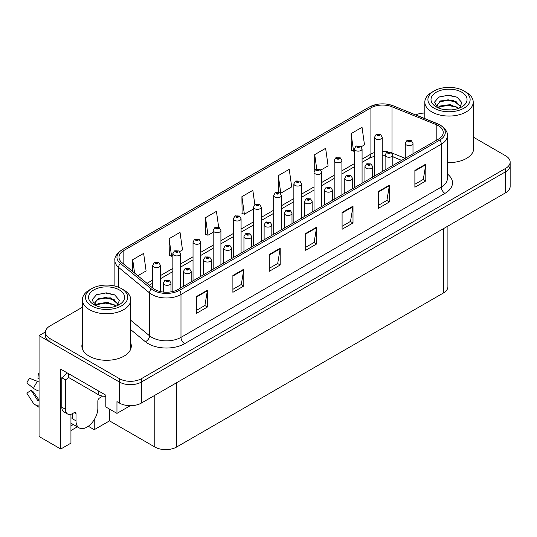 <?xml version="1.0" encoding="UTF-8"?>
<svg xmlns="http://www.w3.org/2000/svg" width="537" height="537" viewBox="0 0 537 537"><rect width="100%" height="100%" fill="white"/><g stroke="black" fill="none" stroke-linecap="round" stroke-linejoin="round"><path stroke-width="0.81" d="M70.944 414.262L70.944 443.139L60.755 449.026L60.755 369.167L105.816 395.185L105.816 406.952L116.959 413.383L116.959 401.616L119.503 403.086A15.445 8.914 0 0 0 141.345 403.086L505.626 192.77A15.445 8.914 0 0 0 510.15 186.467L510.15 165.45A15.445 8.914 0 0 1 505.626 171.753A15.445 8.914 0 0 0 510.15 165.45L510.15 162.087A15.445 8.914 0 0 0 505.626 155.784L473.218 137.069M130.269 405.697L116.959 413.383M82.389 307.251L49.981 325.959A15.445 8.914 0 0 0 45.457 332.262A15.445 8.914 0 0 0 49.981 338.572L119.503 378.706A15.445 8.914 0 0 0 141.345 378.706L141.345 382.069L505.626 171.753L141.345 382.069A15.445 8.914 0 0 1 119.503 382.069A15.445 8.914 0 0 0 141.345 382.069L141.345 403.086M60.755 449.026L39.06 436.5L39.06 335.625L119.503 382.069L49.981 341.935A15.445 8.914 0 0 1 45.457 335.625L45.457 332.262M45.47 331.926L39.06 335.625M447.905 226.09L447.905 286.704A15.445 8.914 180 0 1 443.387 293.007L176.653 447.006A15.445 8.914 180 0 1 154.81 447.006L109.528 420.867L109.528 409.093M109.528 420.867L94.244 429.694L94.244 419.679M88.296 426.257L94.244 429.694M70.944 430.533L77.341 426.841M70.944 425.881A16.472 9.512 120 0 0 73.233 424.465M82.389 343.13A24.709 14.264 0 0 0 81.872 346.029A24.709 14.264 0 0 0 89.108 356.118A24.709 14.264 0 0 0 116.039 359.206A24.709 14.264 0 0 0 131.29 346.029A24.709 14.264 0 0 0 130.78 343.13M82.389 346.493A24.709 14.264 0 0 0 82.047 347.707M438.4 125.712A16.472 9.512 180 0 1 443.22 132.431A16.472 9.512 180 0 1 438.4 139.157L178.069 289.456A16.472 9.512 180 0 1 152.931 288.188L121.986 262.674A16.472 9.512 180 0 1 119.013 257.223A16.472 9.512 180 0 1 123.832 250.497L370.913 107.843A16.472 9.512 180 0 1 392.01 106.782L436.198 124.644A16.472 9.512 180 0 1 438.4 125.712M439.857 124.866A18.533 10.7 0 0 0 437.38 123.671L393.191 105.809A18.533 10.7 0 0 0 388.741 104.48A18.533 10.7 0 0 0 376.383 104.48A18.533 10.7 0 0 0 369.456 107.004L122.376 249.658A18.533 10.7 0 0 0 120.301 263.358L151.246 288.866A18.533 10.7 0 0 0 179.526 290.295L439.857 139.996A18.533 10.7 0 0 0 439.857 124.866M196.488 296.518L196.488 313.333L207.41 307.023L207.41 290.215L196.488 296.518M196.488 310.346L204.899 305.493L207.363 290.772A4.115 2.376 -120 0 0 207.41 290.215M204.825 305.533L207.41 307.023M232.89 275.501L232.89 292.316L243.805 286.013L243.805 269.198L232.89 275.501M232.89 289.336L241.301 284.476L243.764 269.755A4.115 2.376 -120 0 0 243.805 269.198M241.227 284.523L243.805 286.013M269.285 254.491L269.285 271.299L280.207 264.996L280.207 248.181L269.285 254.491M269.285 268.319L277.696 263.459L280.16 248.745A4.115 2.376 -120 0 0 280.207 248.181M277.622 263.506L280.207 264.996M414.886 170.43L414.886 187.238L425.801 180.935L425.801 164.127L414.886 170.43M414.886 184.258L423.297 179.405L425.76 164.684A4.115 2.376 -120 0 0 425.801 164.127M423.223 179.445L425.801 180.935M378.484 191.447L378.484 208.255L389.406 201.952L389.406 185.137L378.484 191.447M378.484 205.275L386.895 200.415L389.359 185.695A4.115 2.376 -120 0 0 389.406 185.137M386.821 200.462L389.406 201.952M342.082 212.457L342.082 229.272L353.004 222.969L353.004 206.154L342.082 212.457M342.082 226.285L350.493 221.432L352.963 206.711A4.115 2.376 -120 0 0 353.004 206.154M350.419 221.472L353.004 222.969M305.687 233.474L305.687 250.289L316.608 243.979L316.608 227.171L305.687 233.474M305.687 247.302L314.098 242.449L316.562 227.728A4.115 2.376 -120 0 0 316.608 227.171M314.024 242.489L316.608 243.979M447.341 162.557A24.709 14.264 0 0 0 473.735 148.319A24.709 14.264 0 0 0 473.218 145.426M141.345 378.706L505.626 168.39A15.445 8.914 0 0 0 510.15 162.087M424.834 113.032A15.445 8.914 0 0 0 415.725 114.905M179.714 251.558L182.499 249.947L180.036 232.38L169.115 238.683L169.289 255.397M137.828 275.736L146.104 270.963L143.634 253.397L132.72 259.7L132.72 271.521M278.314 175.639L280.777 193.206L291.698 186.903L289.235 169.336L278.314 175.639L278.314 192.219M320.871 170.061L328.1 165.886L325.63 148.319L314.716 154.622L314.716 170.256M361.2 146.776L364.495 144.869L362.032 127.309L351.111 133.612L351.285 150.32M218.68 227.379L216.438 211.363L205.517 217.673L205.691 234.38M254.833 204.597L252.833 190.353L241.912 196.656L242.093 213.364M241.912 196.656L244.382 214.223L253.524 208.94M244.382 214.223L241.912 213.303M280.777 193.206L280.099 192.951M314.716 154.622L316.729 169.014M351.111 133.612L353.574 151.179L354.346 150.729M353.574 151.179L351.111 150.253M205.517 217.673L207.98 235.24L213.196 232.226M207.98 235.24L205.517 234.313M169.115 238.683L171.578 256.25L172.86 255.511M171.578 256.25L169.115 255.33M132.72 259.7L134.592 273.065M131.122 347.707A24.709 14.264 0 0 0 130.78 346.493M473.56 150.004A24.709 14.264 0 0 0 473.218 148.789M160.422 291.591L160.422 265.332A3.86 2.229 180 0 1 158.039 267.386A3.86 2.229 180 0 1 153.83 266.902A3.86 2.229 180 0 1 152.696 265.332L154.24 262.647A2.571 1.551 57.8 0 1 155.609 262.727A1.289 0.745 0 0 0 155.649 263.754A1.289 0.745 0 0 0 157.469 263.754A1.289 0.745 0 0 0 157.469 262.7A1.289 0.745 0 0 0 155.69 262.68L157.072 263.231L156.193 263.439L156.213 263.009M155.69 262.68A2.571 1.423 -117.9 0 0 154.488 262.506A2.571 1.423 -117.9 0 0 154.374 262.58M156.18 263.425L155.609 262.727M156.193 263.439L156.18 263.029M171.014 291.866L171.014 283.086A3.86 2.229 180 0 1 168.631 285.147A3.86 2.229 180 0 1 164.423 284.664A3.86 2.229 180 0 1 163.288 283.086L164.832 280.408A2.571 1.551 57.8 0 1 166.202 280.482A1.289 0.745 0 0 0 166.242 281.509A1.289 0.745 0 0 0 168.061 281.509A1.289 0.745 0 0 0 168.061 280.462A1.289 0.745 0 0 0 166.282 280.435L167.665 280.985L166.785 281.193L166.202 280.482M166.806 281.207L166.806 280.764M166.282 280.435A2.571 1.423 -117.9 0 0 165.081 280.267A2.571 1.423 -117.9 0 0 164.966 280.334M166.785 281.193L166.772 280.784M180.586 288.007L180.586 253.686A3.86 2.229 180 0 1 178.203 255.746A3.86 2.229 180 0 1 173.995 255.263A3.86 2.229 180 0 1 172.86 253.686L174.404 251.007A2.571 1.551 57.8 0 1 175.774 251.081A1.289 0.745 0 0 0 175.814 252.108A1.289 0.745 0 0 0 177.633 252.108A1.289 0.745 0 0 0 177.633 251.061A1.289 0.745 0 0 0 175.854 251.041L177.237 251.585L176.358 251.793L175.774 251.081M176.378 251.806L176.378 251.363M175.854 251.041A2.571 1.423 -117.9 0 0 174.653 250.866A2.571 1.423 -117.9 0 0 174.538 250.94M176.344 251.786L176.344 251.383M200.751 276.36L200.751 242.046A3.86 2.229 180 0 1 198.368 244.107A3.86 2.229 180 0 1 194.159 243.623A3.86 2.229 180 0 1 193.031 242.046L194.569 239.368A2.571 1.551 57.8 0 1 195.938 239.442A1.289 0.745 0 0 0 195.978 240.469A1.289 0.745 0 0 0 197.797 240.469A1.289 0.745 0 0 0 197.797 239.415A1.289 0.745 0 0 0 196.018 239.395L197.401 239.945L196.522 240.153L195.938 239.442M196.542 240.16L196.542 239.724M196.018 239.395A2.571 1.423 -117.9 0 0 194.817 239.22A2.571 1.423 -117.9 0 0 194.703 239.294M196.522 240.153L196.508 239.744M220.915 264.721L220.915 230.4A3.86 2.229 180 0 1 218.532 232.461A3.86 2.229 180 0 1 214.323 231.977A3.86 2.229 180 0 1 213.196 230.4L214.733 227.722A2.571 1.551 57.8 0 1 216.102 227.802A1.289 0.745 0 0 0 216.143 228.829A1.289 0.745 0 0 0 217.962 228.829A1.289 0.745 0 0 0 217.962 227.775A1.289 0.745 0 0 0 216.183 227.755L217.566 228.299L216.693 228.514L216.102 227.802M216.706 228.52L216.706 228.084M216.183 227.755A2.571 1.423 -117.9 0 0 214.981 227.581A2.571 1.423 -117.9 0 0 214.867 227.654M216.673 228.5L216.673 228.097M191.179 281.891L191.179 271.447A3.86 2.229 180 0 1 188.796 273.501A3.86 2.229 180 0 1 184.587 273.018A3.86 2.229 180 0 1 183.453 271.447L184.997 268.762A2.571 1.551 57.8 0 1 186.366 268.842A1.289 0.745 0 0 0 186.406 269.869A1.289 0.745 0 0 0 188.225 269.869A1.289 0.745 0 0 0 188.225 268.815A1.289 0.745 0 0 0 186.446 268.795L187.829 269.346L186.95 269.554L186.366 268.842M186.97 269.561L186.97 269.124M186.446 268.795A2.571 1.423 -117.9 0 0 185.245 268.621A2.571 1.423 -117.9 0 0 185.131 268.695M186.95 269.554L186.936 269.144M211.343 270.245L211.343 259.801A3.86 2.229 180 0 1 208.96 261.861A3.86 2.229 180 0 1 204.751 261.378A3.86 2.229 180 0 1 203.624 259.801L205.161 257.122A2.571 1.551 57.8 0 1 206.53 257.196A1.289 0.745 0 0 0 206.57 258.223A1.289 0.745 0 0 0 208.39 258.223A1.289 0.745 0 0 0 208.39 257.176A1.289 0.745 0 0 0 206.611 257.156L207.994 257.7L207.114 257.908L206.53 257.196M207.134 257.921L207.134 257.485M206.611 257.156A2.571 1.423 -117.9 0 0 205.409 256.981A2.571 1.423 -117.9 0 0 205.295 257.055M207.114 257.908L207.101 257.498M231.507 258.606L231.507 248.161A3.86 2.229 180 0 1 229.124 250.222A3.86 2.229 180 0 1 224.916 249.739A3.86 2.229 180 0 1 223.788 248.161L225.325 245.483A2.571 1.551 57.8 0 1 226.695 245.557A1.289 0.745 0 0 0 226.735 246.584A1.289 0.745 0 0 0 228.554 246.584A1.289 0.745 0 0 0 228.554 245.53A1.289 0.745 0 0 0 226.775 245.51L228.01 245.845L227.285 246.268L227.299 245.839M226.775 245.51A2.571 1.423 -117.9 0 0 225.574 245.335A2.571 1.423 -117.9 0 0 225.459 245.409M227.265 246.261L226.695 245.557M227.285 246.268L227.265 245.859M251.672 246.966L251.672 236.515A3.86 2.229 180 0 1 249.289 238.576A3.86 2.229 180 0 1 245.08 238.092A3.86 2.229 180 0 1 243.952 236.515L245.49 233.837A2.571 1.551 57.8 0 1 246.866 233.917A1.289 0.745 0 0 0 246.899 234.944A1.289 0.745 0 0 0 248.718 234.944A1.289 0.745 0 0 0 248.718 233.89A1.289 0.745 0 0 0 246.939 233.87L248.175 234.206L247.45 234.629L247.463 234.199M246.939 233.87A2.571 1.423 -117.9 0 0 245.738 233.696A2.571 1.423 -117.9 0 0 245.624 233.77M247.429 234.615L246.866 233.917M247.45 234.629L247.429 234.213M76.006 413.698L74.187 412.644A2.571 1.483 -60 0 1 75.475 412.517A2.571 1.483 -60 0 1 76.006 413.698L76.006 420.847A15.445 8.914 120 0 0 79.207 427.915A15.445 8.914 120 0 0 86.927 427.15A15.445 8.914 120 0 0 97.848 408.234L97.848 401.092A2.571 1.483 -60 0 1 99.667 397.937L101.124 397.098A10.297 5.947 -60 0 0 102.594 396.078M72.367 418.323L72.005 418.531L72.367 418.739L72.367 413.685M72.005 418.531A15.445 8.914 -60 0 1 72.367 415.094M39.06 400.448A5.665 4.504 -37.9 0 0 38.899 400.495L38.255 400.709A0.517 0.409 142.1 0 1 37.765 400.582L31.079 390.231A7.062 4.074 120 0 0 32.69 391.164L39.06 400.005M39.06 378.766A7.062 4.074 120 0 0 37.952 378.323L39.06 378.384M31.079 390.231L26.85 393.165L33.536 403.509A5.665 4.504 -37.9 0 0 33.717 403.764A5.665 4.504 -37.9 0 0 38.899 404.945L39.06 404.891M39.06 382.149A5.665 1.054 37.7 0 0 37.563 381.391L29.555 378.29A11.841 6.833 120 0 0 26.85 382.982L33.536 388.365A5.665 1.054 -157.7 0 0 38.899 391.07L39.06 391.131M39.06 373.235L38.375 373.202L37.952 378.323M74.187 412.644L72.73 413.49A10.297 5.947 -60 0 1 67.581 414L63.943 411.899A10.297 5.947 -60 0 1 61.809 407.18L61.809 377.766A10.297 5.947 120 0 0 66.776 372.644M68.447 377.39A10.297 5.947 -60 0 1 65.454 379.867L61.809 377.766M67.581 414A10.297 5.947 -60 0 1 65.454 409.288L65.454 379.867M98.211 390.788L98.211 394.574A10.297 5.941 0 0 0 105.816 396.313M68.36 373.557L68.36 377.343L98.211 394.574M451.369 109.877L445.032 109.709M446.831 109.89L449.55 109.964M458.806 108.306L450.127 104.648L440.655 105.91L438.286 107.588M458.544 108.4L455.967 106.682L448.093 104.836L440.347 106.407M460.786 106.695L452.906 100.144L440.655 100.869L437.185 105.071L438.904 108.172M437.192 105.225L440.447 101.305L448.133 99.795L456.041 101.674L460.726 106.769M438.447 107.762L440.474 106.339M466.136 92.21L463.948 90.948A21.104 12.183 180 0 1 463.948 108.185A21.104 12.183 180 0 1 434.104 108.185A21.104 12.183 180 0 1 434.104 90.948A21.104 12.183 180 0 1 463.948 90.948L466.136 92.21A24.192 13.969 180 0 1 473.218 102.09A24.192 13.969 180 0 1 466.136 111.965A24.192 13.969 180 0 1 431.916 111.965A24.192 13.969 180 0 1 424.834 102.09A24.192 13.969 180 0 1 431.916 92.21L434.104 90.948M436.286 92.21A18.016 10.404 180 0 1 461.766 92.21A18.016 10.404 180 0 1 461.766 106.923A18.016 10.404 180 0 1 436.286 106.923A18.016 10.404 180 0 1 436.286 92.21M459.491 108.031L461.887 102.621L457.061 97.157L448.731 95.13L438.957 97.009L434.534 102.117L437.521 107.568M456.88 102.137L448.033 100.372L439.622 101.782M457.282 97.271L447.932 95.324L438.736 97.123M456.859 107.172L448.059 105.413L439.615 106.829M108.924 307.587L102.587 307.419M104.386 307.6L107.111 307.674M116.361 306.009L107.682 302.351L98.211 303.62L95.841 305.298M116.099 306.103L113.529 304.392L105.648 302.546L97.902 304.11M118.341 304.405L110.461 297.854L98.211 298.572L94.747 302.781L96.459 305.875M94.747 302.935L98.211 298.914L105.688 297.498L113.596 299.384L118.281 304.479M96.002 305.466L98.029 304.049M123.691 289.92L121.51 288.658A21.104 12.183 180 0 1 121.51 288.658A21.104 12.183 180 0 1 121.503 305.889A21.104 12.183 180 0 1 91.659 305.889A21.104 12.183 180 0 1 91.659 288.658A21.104 12.183 180 0 1 121.503 288.658L123.691 289.92A24.192 13.969 180 0 1 130.78 299.794A24.192 13.969 180 0 1 123.691 309.674A24.192 13.969 180 0 1 89.478 309.674A24.192 13.969 180 0 1 82.389 299.794A24.192 13.969 180 0 1 89.478 289.92L91.659 288.658M93.841 289.92A18.016 10.404 180 0 1 119.321 289.92A18.016 10.404 180 0 1 119.321 304.627A18.016 10.404 180 0 1 93.841 304.627A18.016 10.404 180 0 1 93.841 289.92M117.046 305.741L119.442 300.331L114.616 294.86L106.286 292.833L96.512 294.719L92.089 299.821L95.076 305.278M114.435 299.847L105.588 298.075L97.177 299.492M114.844 294.974L105.487 293.027L96.298 294.826M114.415 304.882L105.614 303.123L97.17 304.539M241.079 253.081L241.079 218.76A3.86 2.229 180 0 1 238.697 220.821A3.86 2.229 180 0 1 234.488 220.338A3.86 2.229 180 0 1 233.36 218.76L234.897 216.082A2.571 1.551 57.8 0 1 236.273 216.156A1.289 0.745 0 0 0 236.307 217.183A1.289 0.745 0 0 0 238.126 217.183A1.289 0.745 0 0 0 238.126 216.136A1.289 0.745 0 0 0 236.347 216.109L237.737 216.659L236.857 216.867L236.273 216.156M236.871 216.881L236.871 216.438M236.347 216.109A2.571 1.423 -117.9 0 0 235.146 215.934A2.571 1.423 -117.9 0 0 235.031 216.008M236.837 216.861L236.837 216.458M261.244 241.435L261.244 207.121A3.86 2.229 180 0 1 258.861 209.175A3.86 2.229 180 0 1 254.652 208.692A3.86 2.229 180 0 1 253.524 207.121L255.062 204.436A2.571 1.551 57.8 0 1 256.438 204.516A1.289 0.745 0 0 0 256.471 205.543A1.289 0.745 0 0 0 258.297 205.543A1.289 0.745 0 0 0 258.297 204.49A1.289 0.745 0 0 0 256.518 204.469L257.747 204.805L257.022 205.228L257.035 204.798M256.518 204.469A2.571 1.423 -117.9 0 0 255.31 204.295A2.571 1.423 -117.9 0 0 255.196 204.369M257.008 205.215L256.438 204.516M257.022 205.228L257.008 204.819M281.408 229.796L281.408 195.475A3.86 2.229 180 0 1 279.025 197.535A3.86 2.229 180 0 1 274.816 197.052A3.86 2.229 180 0 1 273.689 195.475L275.226 192.796A2.571 1.551 57.8 0 1 276.602 192.87A1.289 0.745 0 0 0 276.642 193.897A1.289 0.745 0 0 0 278.461 193.897A1.289 0.745 0 0 0 278.461 192.85A1.289 0.745 0 0 0 276.683 192.823L277.911 193.166L277.186 193.582L277.199 193.152M276.683 192.823A2.571 1.423 -117.9 0 0 275.474 192.655A2.571 1.423 -117.9 0 0 275.36 192.729M277.173 193.575L276.602 192.87M277.186 193.582L277.173 193.172M271.836 235.32L271.836 224.875A3.86 2.229 180 0 1 269.453 226.936A3.86 2.229 180 0 1 265.244 226.453A3.86 2.229 180 0 1 264.117 224.875L265.654 222.197A2.571 1.551 57.8 0 1 267.03 222.271A1.289 0.745 0 0 0 267.064 223.298A1.289 0.745 0 0 0 268.889 223.298A1.289 0.745 0 0 0 268.889 222.251A1.289 0.745 0 0 0 267.104 222.224L268.493 222.774L267.614 222.983L267.627 222.553M267.104 222.224A2.571 1.423 -117.9 0 0 265.902 222.05A2.571 1.423 -117.9 0 0 265.788 222.123M267.594 222.976L267.03 222.271M267.614 222.983L267.594 222.573M292 223.681L292 213.236A3.86 2.229 180 0 1 289.618 215.29A3.86 2.229 180 0 1 285.409 214.807A3.86 2.229 180 0 1 284.281 213.236L285.818 210.551A2.571 1.551 57.8 0 1 287.194 210.632A1.289 0.745 0 0 0 287.235 211.659A1.289 0.745 0 0 0 289.054 211.659A1.289 0.745 0 0 0 289.054 210.605A1.289 0.745 0 0 0 287.275 210.585L288.658 211.135L287.778 211.343L287.194 210.632M287.792 211.35L287.792 210.913M287.275 210.585A2.571 1.423 -117.9 0 0 286.067 210.41A2.571 1.423 -117.9 0 0 285.952 210.484M287.778 211.343L287.765 210.934M312.165 212.034L312.165 201.59A3.86 2.229 180 0 1 309.782 203.651A3.86 2.229 180 0 1 305.58 203.167A3.86 2.229 180 0 1 304.445 201.59L305.989 198.912A2.571 1.551 57.8 0 1 307.359 198.985A1.289 0.745 0 0 0 307.399 200.012A1.289 0.745 0 0 0 309.218 200.012A1.289 0.745 0 0 0 309.218 198.965A1.289 0.745 0 0 0 307.439 198.945L308.822 199.489L307.943 199.697L307.359 198.985M307.956 199.71L307.956 199.267M307.439 198.945A2.571 1.423 -117.9 0 0 306.231 198.771A2.571 1.423 -117.9 0 0 306.124 198.844M307.943 199.697L307.929 199.287M301.572 218.15L301.572 183.835A3.86 2.229 180 0 1 299.19 185.896A3.86 2.229 180 0 1 294.988 185.413A3.86 2.229 180 0 1 293.853 183.835L295.397 181.157A2.571 1.551 57.8 0 1 296.766 181.231A1.289 0.745 0 0 0 296.807 182.258A1.289 0.745 0 0 0 298.626 182.258A1.289 0.745 0 0 0 298.626 181.204A1.289 0.745 0 0 0 296.847 181.184L298.082 181.519L297.35 181.942L297.364 181.513M296.847 181.184A2.571 1.423 -117.9 0 0 295.639 181.009A2.571 1.423 -117.9 0 0 295.531 181.083M297.337 181.936L296.766 181.231M297.35 181.942L297.337 181.533M321.744 206.51L321.744 172.189A3.86 2.229 180 0 1 319.361 174.25A3.86 2.229 180 0 1 315.152 173.766A3.86 2.229 180 0 1 314.017 172.189L315.561 169.511A2.571 1.551 57.8 0 1 316.931 169.585A1.289 0.745 0 0 0 316.971 170.618A1.289 0.745 0 0 0 318.79 170.618A1.289 0.745 0 0 0 318.79 169.564A1.289 0.745 0 0 0 317.011 169.544L318.394 170.088L317.515 170.303L316.931 169.585M317.535 170.31L317.535 169.873M317.011 169.544A2.571 1.423 -117.9 0 0 315.81 169.37A2.571 1.423 -117.9 0 0 315.696 169.444M317.515 170.303L317.501 169.887M341.908 194.871L341.908 160.55A3.86 2.229 180 0 1 339.525 162.61A3.86 2.229 180 0 1 335.316 162.127A3.86 2.229 180 0 1 334.182 160.55L335.726 157.871A2.571 1.551 57.8 0 1 337.095 157.945A1.289 0.745 0 0 0 337.135 158.972A1.289 0.745 0 0 0 338.954 158.972A1.289 0.745 0 0 0 338.954 157.925A1.289 0.745 0 0 0 337.176 157.898L338.558 158.449L337.679 158.657L337.095 157.945M337.699 158.663L337.699 158.227M337.176 157.898A2.571 1.423 -117.9 0 0 335.974 157.724A2.571 1.423 -117.9 0 0 335.86 157.797M337.679 158.657L337.666 158.247M362.072 183.224L362.072 148.903A3.86 2.229 180 0 1 359.689 150.964A3.86 2.229 180 0 1 355.481 150.481A3.86 2.229 180 0 1 354.346 148.903L355.89 146.225A2.571 1.551 57.8 0 1 357.259 146.306A1.289 0.745 0 0 0 357.3 147.333A1.289 0.745 0 0 0 359.119 147.333A1.289 0.745 0 0 0 359.119 146.279A1.289 0.745 0 0 0 357.34 146.259L358.723 146.802L357.843 147.017L357.259 146.306M357.864 147.024L357.864 146.588M357.34 146.259A2.571 1.423 -117.9 0 0 356.138 146.084A2.571 1.423 -117.9 0 0 356.024 146.158M357.843 147.017L357.83 146.608M382.237 171.585L382.237 137.264A3.86 2.229 180 0 1 379.854 139.325A3.86 2.229 180 0 1 375.645 138.841A3.86 2.229 180 0 1 374.517 137.264L376.054 134.586A2.571 1.551 57.8 0 1 377.424 134.659A1.289 0.745 0 0 0 377.464 135.686A1.289 0.745 0 0 0 379.283 135.686A1.289 0.745 0 0 0 379.283 134.639A1.289 0.745 0 0 0 377.504 134.612L378.887 135.163L378.014 135.371L377.424 134.659M378.028 135.384L378.028 134.941M377.504 134.612A2.571 1.423 -117.9 0 0 376.303 134.445A2.571 1.423 -117.9 0 0 376.189 134.512M377.994 135.364L377.994 134.962M332.336 200.395L332.336 189.95A3.86 2.229 180 0 1 329.946 192.011A3.86 2.229 180 0 1 325.744 191.528A3.86 2.229 180 0 1 324.61 189.95L326.154 187.272A2.571 1.551 57.8 0 1 327.523 187.346A1.289 0.745 0 0 0 327.563 188.373A1.289 0.745 0 0 0 329.382 188.373A1.289 0.745 0 0 0 329.382 187.319A1.289 0.745 0 0 0 327.604 187.299L328.986 187.849L328.107 188.057L327.523 187.346M328.127 188.064L328.127 187.628M327.604 187.299A2.571 1.423 -117.9 0 0 326.402 187.124A2.571 1.423 -117.9 0 0 326.288 187.198M328.107 188.057L328.094 187.648M352.5 188.749L352.5 178.304A3.86 2.229 180 0 1 350.117 180.365A3.86 2.229 180 0 1 345.909 179.882A3.86 2.229 180 0 1 344.774 178.304L346.318 175.626A2.571 1.551 57.8 0 1 347.687 175.706A1.289 0.745 0 0 0 347.728 176.733A1.289 0.745 0 0 0 349.547 176.733A1.289 0.745 0 0 0 349.547 175.68A1.289 0.745 0 0 0 347.768 175.659L349.151 176.203L348.271 176.418L347.687 175.706M348.291 176.425L348.291 175.988M347.768 175.659A2.571 1.423 -117.9 0 0 346.566 175.485A2.571 1.423 -117.9 0 0 346.452 175.559M348.258 176.405L348.258 176.002M372.665 177.109L372.665 166.665A3.86 2.229 180 0 1 370.282 168.725A3.86 2.229 180 0 1 366.073 168.242A3.86 2.229 180 0 1 364.938 166.665L366.482 163.986A2.571 1.551 57.8 0 1 367.852 164.06A1.289 0.745 0 0 0 367.892 165.087A1.289 0.745 0 0 0 369.711 165.087A1.289 0.745 0 0 0 369.711 164.04A1.289 0.745 0 0 0 367.932 164.013L369.315 164.564L368.436 164.772L367.852 164.06M368.456 164.785L368.456 164.342M367.932 164.013A2.571 1.423 -117.9 0 0 366.731 163.839A2.571 1.423 -117.9 0 0 366.617 163.913M368.422 164.765L368.422 164.362M392.829 165.47L392.829 155.025A3.86 2.229 180 0 1 390.446 157.079A3.86 2.229 180 0 1 386.237 156.596A3.86 2.229 180 0 1 385.11 155.025L386.647 152.34A2.571 1.551 57.8 0 1 388.016 152.421A1.289 0.745 0 0 0 388.056 153.448A1.289 0.745 0 0 0 389.875 153.448A1.289 0.745 0 0 0 389.875 152.394A1.289 0.745 0 0 0 388.097 152.374L389.332 152.709L388.607 153.132L388.62 152.703M388.097 152.374A2.571 1.423 -117.9 0 0 386.895 152.199A2.571 1.423 -117.9 0 0 386.781 152.273M388.587 153.119L388.016 152.421M388.607 153.132L388.587 152.723M412.993 153.824L412.993 143.379A3.86 2.229 180 0 1 410.61 145.44A3.86 2.229 180 0 1 406.402 144.956A3.86 2.229 180 0 1 405.274 143.379L406.811 140.701A2.571 1.551 57.8 0 1 408.187 140.775A1.289 0.745 0 0 0 408.221 141.802A1.289 0.745 0 0 0 410.04 141.802A1.289 0.745 0 0 0 410.04 140.754A1.289 0.745 0 0 0 408.261 140.728L409.65 141.278L408.771 141.486L408.187 140.775M408.785 141.5L408.785 141.056M408.261 140.728A2.571 1.423 -117.9 0 0 407.059 140.56A2.571 1.423 -117.9 0 0 406.945 140.627M408.751 141.479L408.751 141.077M505.626 192.77L505.626 168.39M119.503 403.086L119.503 378.706M176.653 447.006L176.653 382.7M443.387 293.007L443.387 228.702M154.81 447.006L154.81 395.313M447.341 173.954A25.736 14.861 180 0 1 444.951 193.38L184.621 343.673A5.148 2.974 60 0 1 180.982 337.37L441.307 187.071A20.587 11.888 0 0 0 447.341 178.667L447.341 135.794A20.587 11.888 180 0 1 441.307 144.205A5.148 2.974 -120 0 0 439.857 139.996M184.621 343.673A25.736 14.861 180 0 1 148.225 343.673A25.736 14.861 180 0 1 145.339 341.693L130.78 329.684M151.246 288.866A5.148 3.444 129.5 0 0 149.555 292.913L149.555 335.786A20.587 11.888 0 0 0 151.864 337.37A20.587 11.888 0 0 0 180.982 337.37L180.982 294.498A20.587 11.888 180 0 1 149.555 292.913L118.617 267.399A20.587 11.888 180 0 1 114.891 260.586L114.891 286.073M376.383 104.48L369.067 107.172A5.148 2.974 60 0 1 369.456 107.004M122.376 249.658A5.148 2.974 -120 0 0 121.986 249.819C116.616 253.706 114.253 257.29 114.891 260.586M120.301 263.358A5.148 3.444 129.5 0 0 118.617 267.399L118.617 287.261M179.526 290.295A5.148 2.974 60 0 1 180.982 294.498L441.307 144.205L441.307 187.071A5.148 2.974 60 0 0 444.951 193.38M49.981 338.572L49.981 341.935M130.78 320.3L149.555 335.786A5.148 3.444 -50.5 0 1 145.339 341.693M123.832 250.497L123.832 264.197M436.198 124.644L436.198 140.425M392.01 106.782L392.01 152.944M405.18 158.334L392.104 153.052M387.949 151.817A16.472 9.512 0 0 0 382.237 151.293M374.517 152.508A16.472 9.512 0 0 0 370.913 154.079L362.072 159.187M370.913 107.843L370.913 154.079A9.263 5.35 60 0 1 368.993 158.321L362.072 162.322M354.346 163.644L341.908 170.826M334.182 175.284L321.744 182.466M314.017 186.93L301.572 194.112M293.853 198.569L281.408 205.752M273.689 210.209L261.244 217.398M253.524 221.855L241.079 229.037M233.36 233.494L220.915 240.683M213.196 245.141L200.751 252.323M193.031 256.78L180.586 263.962M172.86 268.419L160.422 275.609M152.696 280.066L147.037 283.328M401.649 160.375L393.849 157.22A9.263 4.336 -68 0 1 392.829 156.374M305.687 234.004L316.562 227.728M342.082 212.994L352.963 206.711M378.484 191.977L389.359 185.695M414.886 170.961L425.76 164.684M269.285 255.021L280.16 248.745M232.89 276.038L243.764 269.755M196.488 297.048L207.363 290.772M76.006 420.847L72.367 418.739M37.563 381.391A17.607 10.169 120 0 0 33.536 388.365M39.06 390.674A16.137 9.317 120 0 0 38.899 391.07M65.454 409.288L61.809 407.18M447.341 135.794C448.039 132.592 445.67 129.008 440.246 125.034L393.353 105.856L388.741 104.48M369.067 107.172L121.986 249.819M393.849 157.22L392.829 156.838M385.11 155.3L382.237 155.213M374.517 156.173L368.993 158.321M354.346 166.779L341.908 173.961M334.182 178.418L321.744 185.601M314.017 190.058L301.572 197.247M293.853 201.704L281.408 208.886M273.689 213.343L261.244 220.532M253.524 224.99L241.079 232.172M233.36 236.629L220.915 243.811M213.196 248.275L200.751 255.458M193.031 259.915L180.586 267.097M172.86 271.554L160.422 278.743M152.696 283.2L149.279 285.174M160.422 265.332L158.757 262.573L154.488 262.506M152.696 287.993L152.696 265.332M171.014 283.086L169.35 280.334L165.081 280.267M163.288 292.068L163.288 283.086M180.586 253.686L178.922 250.933L174.653 250.866M172.86 291.484L172.86 253.686M200.751 242.046L199.086 239.287L194.817 239.22M193.031 280.824L193.031 242.046M220.915 230.4L219.25 227.648L214.981 227.581M213.196 269.178L213.196 230.4M191.179 271.447L189.514 268.688L185.245 268.621M183.453 286.349L183.453 271.447M211.343 259.801L209.678 257.048L205.409 256.981M203.624 274.702L203.624 259.801M231.507 248.161L229.843 245.409L225.574 245.335M223.788 263.063L223.788 248.161M251.672 236.515L250.007 233.763L245.738 233.696M243.952 251.423L243.952 236.515M79.207 427.915L70.944 423.143M39.06 407.294L33.717 403.764M424.834 118.583L424.834 102.09M456.041 101.681L456.45 101.889M438.434 97.271L438.957 97.009M473.218 151.219L473.218 102.09M82.389 348.929L82.389 299.794M113.596 299.391L114.005 299.599M95.995 294.981L96.512 294.719M130.78 348.929L130.78 299.794M241.079 218.76L239.415 216.008L235.146 215.934M233.36 257.538L233.36 218.76M261.244 207.121L259.579 204.362L255.31 204.295M253.524 245.892L253.524 207.121M281.408 195.475L279.743 192.723L275.474 192.655M273.689 234.253L273.689 195.475M271.836 224.875L270.171 222.123L265.902 222.05M264.117 239.777L264.117 224.875M292 213.236L290.336 210.477L286.067 210.41M284.281 228.138L284.281 213.236M312.165 201.59L310.507 198.838L306.231 198.771M304.445 216.492L304.445 201.59M301.572 183.835L299.915 181.076L295.639 181.009M293.853 222.607L293.853 183.835M321.744 172.189L320.079 169.437L315.81 169.37M314.017 210.967L314.017 172.189M341.908 160.55L340.243 157.797L335.974 157.724M334.182 199.328L334.182 160.55M362.072 148.903L360.408 146.151L356.138 146.084M354.346 187.682L354.346 148.903M382.237 137.264L380.572 134.512L376.303 134.445M374.517 176.042L374.517 137.264M332.336 189.95L330.671 187.191L326.402 187.124M324.61 204.852L324.61 189.95M352.5 178.304L350.836 175.552L346.566 175.485M344.774 193.213L344.774 178.304M372.665 166.665L371 163.913L366.731 163.839M364.938 181.566L364.938 166.665M392.829 155.025L391.164 152.266L386.895 152.199M385.11 169.927L385.11 155.025M412.993 143.379L411.329 140.627L407.059 140.56M405.274 158.281L405.274 143.379"/></g></svg>
